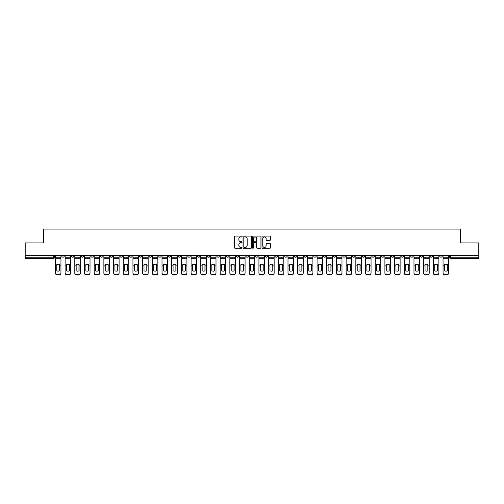 <?xml version="1.0" encoding="UTF-8"?>
<svg xmlns="http://www.w3.org/2000/svg" width="504" height="504" viewBox="0 0 504 504"><rect width="100%" height="100%" fill="white"/><g stroke="black" fill="none" stroke-linecap="round" stroke-linejoin="round"><path stroke-width="0.76" d="M242.059 236.515A0.428 0.428 0 0 0 241.637 236.086L235.154 236.086A0.611 0.611 0 0 0 234.549 236.697L234.549 247.672A0.611 0.611 0 0 0 235.154 248.283L241.637 248.283A0.428 0.428 0 0 0 242.059 247.855A0.428 0.428 0 0 0 241.637 247.426L240.799 247.426A1.953 1.953 0 0 1 238.846 245.48L238.846 244.566A1.953 1.953 0 0 1 240.799 242.613L241.637 242.613A0.428 0.428 0 0 0 242.059 242.185A0.428 0.428 0 0 0 241.637 241.756L240.799 241.756A1.953 1.953 0 0 1 238.846 239.809L238.846 238.89A1.953 1.953 0 0 1 240.799 236.943L241.637 236.943A0.428 0.428 0 0 0 242.059 236.515M381.585 255.295L381.585 255.975L384.067 255.975A1.241 1.241 0 0 1 382.826 257.216A1.241 1.241 0 0 1 381.585 255.975L381.585 255.295M323.436 255.295L323.436 255.975L325.924 255.975A1.241 1.241 0 0 1 324.683 257.216A1.241 1.241 0 0 1 323.436 255.975L323.436 255.295M313.746 255.295L313.746 255.975L316.235 255.975A1.241 1.241 0 0 1 314.987 257.216A1.241 1.241 0 0 1 313.746 255.975L313.746 255.295M255.604 255.295L255.604 255.975L258.086 255.975A1.241 1.241 0 0 1 256.845 257.216A1.241 1.241 0 0 1 255.604 255.975L255.604 255.295M245.914 255.295L245.914 255.975L248.396 255.975A1.241 1.241 0 0 1 247.155 257.216A1.241 1.241 0 0 1 245.914 255.975L245.914 255.295M236.219 255.295L236.219 255.975L238.707 255.975A1.241 1.241 0 0 1 237.466 257.216A1.241 1.241 0 0 1 236.219 255.975L236.219 255.295M216.84 255.295L216.84 255.975L219.322 255.975A1.241 1.241 0 0 1 218.081 257.216A1.241 1.241 0 0 1 216.84 255.975L216.84 255.295M197.461 255.975L197.461 255.295L197.461 255.975A1.241 1.241 0 0 0 198.702 257.216A1.241 1.241 0 0 1 197.461 255.975L199.943 255.975A1.241 1.241 0 0 1 198.702 257.216A1.241 1.241 0 0 0 199.943 255.975L199.943 255.295L199.943 255.975M187.765 255.975L187.765 255.295L187.765 255.975A1.241 1.241 0 0 0 189.013 257.216A1.241 1.241 0 0 1 187.765 255.975L190.254 255.975A1.241 1.241 0 0 1 189.013 257.216M178.076 255.975L178.076 255.295L178.076 255.975A1.241 1.241 0 0 0 179.317 257.216A1.241 1.241 0 0 1 178.076 255.975L180.564 255.975A1.241 1.241 0 0 1 179.317 257.216A1.241 1.241 0 0 0 180.564 255.975L180.564 255.295L180.564 255.975M168.386 255.295L168.386 255.975L170.869 255.975A1.241 1.241 0 0 1 169.627 257.216A1.241 1.241 0 0 1 168.386 255.975L168.386 255.295M158.697 255.295L158.697 255.975L161.179 255.975A1.241 1.241 0 0 1 159.938 257.216A1.241 1.241 0 0 1 158.697 255.975L158.697 255.295M149.008 255.295L149.008 255.975L151.49 255.975A1.241 1.241 0 0 1 150.249 257.216A1.241 1.241 0 0 1 149.008 255.975L149.008 255.295M139.312 255.975L139.312 255.295L139.312 255.975A1.241 1.241 0 0 0 140.559 257.216A1.241 1.241 0 0 1 139.312 255.975L141.8 255.975A1.241 1.241 0 0 1 140.559 257.216M119.933 255.975L119.933 255.295L119.933 255.975A1.241 1.241 0 0 0 121.174 257.216A1.241 1.241 0 0 1 119.933 255.975L122.415 255.975A1.241 1.241 0 0 1 121.174 257.216A1.241 1.241 0 0 0 122.415 255.975L122.415 255.295L122.415 255.975M110.244 255.975L110.244 255.295L110.244 255.975A1.241 1.241 0 0 0 111.485 257.216A1.241 1.241 0 0 1 110.244 255.975L112.726 255.975A1.241 1.241 0 0 1 111.485 257.216A1.241 1.241 0 0 0 112.726 255.975L112.726 255.295L112.726 255.975M100.554 255.975L100.554 255.295L100.554 255.975A1.241 1.241 0 0 0 101.795 257.216A1.241 1.241 0 0 1 100.554 255.975L103.037 255.975A1.241 1.241 0 0 1 101.795 257.216A1.241 1.241 0 0 0 103.037 255.975L103.037 255.295L103.037 255.975M90.859 255.975L90.859 255.295L90.859 255.975A1.241 1.241 0 0 0 92.106 257.216A1.241 1.241 0 0 1 90.859 255.975L93.347 255.975A1.241 1.241 0 0 1 92.106 257.216M81.169 255.975L81.169 255.295L81.169 255.975A1.241 1.241 0 0 0 82.41 257.216A1.241 1.241 0 0 1 81.169 255.975L83.658 255.975A1.241 1.241 0 0 1 82.41 257.216A1.241 1.241 0 0 0 83.658 255.975L83.658 255.295L83.658 255.975M71.48 255.975L71.48 255.295L71.48 255.975A1.241 1.241 0 0 0 72.721 257.216A1.241 1.241 0 0 1 71.48 255.975L73.962 255.975A1.241 1.241 0 0 1 72.721 257.216A1.241 1.241 0 0 0 73.962 255.975L73.962 255.295L73.962 255.975M269.823 240.389A0.611 0.611 0 0 0 270.428 239.778L270.428 236.697A0.611 0.611 0 0 0 269.823 236.086L262.622 236.086A0.611 0.611 0 0 0 262.017 236.697L262.017 247.672A0.611 0.611 0 0 0 262.622 248.283L269.823 248.283A0.611 0.611 0 0 0 270.428 247.672L270.428 243.955A0.611 0.611 0 0 0 269.823 243.344L266.742 243.344A0.611 0.611 0 0 0 266.131 243.955L266.131 245.801A1.632 1.632 0 0 1 264.499 247.426A1.632 1.632 0 0 1 262.868 245.801L262.868 238.575A1.632 1.632 0 0 1 264.499 236.943A1.632 1.632 0 0 1 266.131 238.575L266.131 239.778A0.611 0.611 0 0 0 266.742 240.389L269.823 240.389M25.2 255.295L25.2 242.928L43.709 242.928L43.709 229.081L460.291 229.081L460.291 242.928L478.8 242.928L478.8 255.295L25.2 255.295L25.2 257.216L54.583 257.216L54.583 255.295M251.464 236.697A0.611 0.611 0 0 0 250.86 236.086L243.659 236.086A0.611 0.611 0 0 0 243.054 236.697L243.054 247.672A0.611 0.611 0 0 0 243.659 248.283L250.86 248.283A0.611 0.611 0 0 0 251.464 247.672L251.464 236.697M253.14 236.086L260.341 236.086A0.611 0.611 0 0 1 260.946 236.697L260.946 247.672A0.611 0.611 0 0 1 260.341 248.283L257.261 248.283A0.611 0.611 0 0 1 256.649 247.672L256.649 243.224A0.611 0.611 0 0 0 256.038 242.613L253.997 242.613A0.611 0.611 0 0 0 253.386 243.224L253.386 247.855A0.428 0.428 0 0 1 252.958 248.283A0.428 0.428 0 0 1 252.536 247.855L252.536 236.697A0.611 0.611 0 0 1 253.14 236.086M449.417 255.295L449.417 257.216L478.8 257.216L478.8 258.457L450.658 258.457A1.241 1.241 0 0 1 449.417 257.216A1.241 1.241 0 0 0 450.658 258.457L450.658 255.295M478.8 255.295L478.8 257.216M54.583 257.216A1.241 1.241 0 0 1 53.342 258.457L25.2 258.457L25.2 257.216M442.21 255.295L442.21 255.975A1.241 1.241 0 0 1 440.969 257.216A1.241 1.241 0 0 1 439.727 255.975L442.21 255.975M439.727 255.295L439.727 255.975M432.52 255.975L432.52 255.295L432.52 255.975A1.241 1.241 0 0 1 431.279 257.216A1.241 1.241 0 0 1 430.038 255.975L432.52 255.975A1.241 1.241 0 0 1 431.279 257.216M430.038 255.295L430.038 255.975M422.831 255.295L422.831 255.975A1.241 1.241 0 0 1 421.59 257.216A1.241 1.241 0 0 1 420.342 255.975A1.241 1.241 0 0 0 421.59 257.216M420.342 255.295L420.342 255.975L422.831 255.975M413.141 255.295L413.141 255.975A1.241 1.241 0 0 1 411.894 257.216A1.241 1.241 0 0 1 410.653 255.975L413.141 255.975A1.241 1.241 0 0 1 411.894 257.216M410.653 255.295L410.653 255.975M403.446 255.295L403.446 255.975A1.241 1.241 0 0 1 402.205 257.216A1.241 1.241 0 0 1 400.964 255.975A1.241 1.241 0 0 0 402.205 257.216M400.964 255.295L400.964 255.975L403.446 255.975M393.756 255.295L393.756 255.975A1.241 1.241 0 0 1 392.515 257.216A1.241 1.241 0 0 1 391.274 255.975L393.756 255.975M391.274 255.295L391.274 255.975M384.067 255.295L384.067 255.975A1.241 1.241 0 0 1 382.826 257.216M374.377 255.295L374.377 255.975A1.241 1.241 0 0 1 373.136 257.216A1.241 1.241 0 0 1 371.889 255.975L374.377 255.975M371.889 255.295L371.889 255.975M364.688 255.295L364.688 255.975A1.241 1.241 0 0 1 363.441 257.216A1.241 1.241 0 0 1 362.2 255.975L364.688 255.975M362.2 255.295L362.2 255.975M354.992 255.295L354.992 255.975A1.241 1.241 0 0 1 353.751 257.216A1.241 1.241 0 0 1 352.51 255.975A1.241 1.241 0 0 0 353.751 257.216M352.51 255.295L352.51 255.975L354.992 255.975M345.303 255.295L345.303 255.975A1.241 1.241 0 0 1 344.062 257.216A1.241 1.241 0 0 1 342.821 255.975L345.303 255.975M342.821 255.295L342.821 255.975M335.614 255.295L335.614 255.975A1.241 1.241 0 0 1 334.373 257.216A1.241 1.241 0 0 1 333.131 255.975L335.614 255.975M333.131 255.295L333.131 255.975M325.924 255.295L325.924 255.975M316.235 255.295L316.235 255.975L316.235 255.295M306.539 255.295L306.539 255.975A1.241 1.241 0 0 1 305.298 257.216A1.241 1.241 0 0 1 304.057 255.975L306.539 255.975M304.057 255.295L304.057 255.975M296.85 255.295L296.85 255.975A1.241 1.241 0 0 1 295.609 257.216A1.241 1.241 0 0 1 294.368 255.975L296.85 255.975M294.368 255.295L294.368 255.975M287.16 255.295L287.16 255.975A1.241 1.241 0 0 1 285.919 257.216A1.241 1.241 0 0 1 284.678 255.975L287.16 255.975M284.678 255.295L284.678 255.975M277.471 255.295L277.471 255.975A1.241 1.241 0 0 1 276.23 257.216A1.241 1.241 0 0 1 274.982 255.975L277.471 255.975M274.982 255.295L274.982 255.975M267.781 255.295L267.781 255.975A1.241 1.241 0 0 1 266.534 257.216A1.241 1.241 0 0 1 265.293 255.975L267.781 255.975M265.293 255.295L265.293 255.975M258.086 255.295L258.086 255.975A1.241 1.241 0 0 1 256.845 257.216M248.396 255.295L248.396 255.975M238.707 255.975L238.707 255.295L238.707 255.975A1.241 1.241 0 0 1 237.466 257.216M229.018 255.295L229.018 255.975A1.241 1.241 0 0 1 227.77 257.216A1.241 1.241 0 0 1 226.529 255.975A1.241 1.241 0 0 0 227.77 257.216A1.241 1.241 0 0 0 229.018 255.975L226.529 255.975L226.529 255.295M219.322 255.975L219.322 255.295L219.322 255.975A1.241 1.241 0 0 1 218.081 257.216M209.632 255.295L209.632 255.975A1.241 1.241 0 0 1 208.391 257.216A1.241 1.241 0 0 1 207.15 255.975A1.241 1.241 0 0 0 208.391 257.216M207.15 255.295L207.15 255.975L209.632 255.975M190.254 255.295L190.254 255.975L190.254 255.295M170.869 255.975L170.869 255.295L170.869 255.975A1.241 1.241 0 0 1 169.627 257.216M161.179 255.975L161.179 255.295L161.179 255.975A1.241 1.241 0 0 1 159.938 257.216M151.49 255.975L151.49 255.295L151.49 255.975A1.241 1.241 0 0 1 150.249 257.216M141.8 255.295L141.8 255.975L141.8 255.295M132.111 255.975L132.111 255.295L132.111 255.975A1.241 1.241 0 0 1 130.864 257.216A1.241 1.241 0 0 1 129.623 255.975L132.111 255.975A1.241 1.241 0 0 1 130.864 257.216M129.623 255.295L129.623 255.975M93.347 255.295L93.347 255.975L93.347 255.295M64.273 255.975L64.273 255.295L64.273 255.975A1.241 1.241 0 0 1 63.032 257.216A1.241 1.241 0 0 1 61.79 255.975L64.273 255.975A1.241 1.241 0 0 1 63.032 257.216M61.79 255.295L61.79 255.975M244.333 236.943A0.428 0.428 0 0 0 243.904 237.365L243.904 247.004A0.428 0.428 0 0 0 244.333 247.426L245.215 247.426A1.953 1.953 0 0 0 247.168 245.48L247.168 238.89A1.953 1.953 0 0 0 245.215 236.943L244.333 236.943M256.649 238.6A1.632 1.632 0 0 0 255.018 236.974A1.632 1.632 0 0 0 253.386 238.6L253.386 241.151A0.611 0.611 0 0 0 253.997 241.756L256.038 241.756A0.611 0.611 0 0 0 256.649 241.151L256.649 238.6M59.585 270.906L59.585 264.48M58.187 264.272A3.849 3.389 180 0 1 59.585 264.524M55.421 266.213L55.421 272.897A1.865 1.77 0 0 0 57.286 274.667L59.088 274.667A1.865 1.77 0 0 0 60.953 272.897L60.953 273.155A1.865 1.77 180 0 1 59.088 274.919L59.088 274.667M58.187 271.133A3.849 3.654 180 0 0 59.585 270.856M59.705 265.954L59.705 264.524A3.849 3.389 180 0 0 58.25 264.272A3.849 3.389 180 0 0 56.788 264.524L56.788 270.856A3.849 3.654 180 0 0 59.705 270.856L59.705 265.954L60.953 265.954L60.953 272.897M60.953 255.295L60.953 265.954M55.421 255.295L55.421 272.897M57.286 274.667L59.088 274.919M57.286 274.919A1.865 1.77 180 0 1 55.421 273.155M69.275 270.906L69.275 264.48M67.876 264.272A3.849 3.389 180 0 1 69.275 264.524M65.111 266.213L65.111 272.897A1.865 1.77 0 0 0 66.975 274.667L68.777 274.667A1.865 1.77 0 0 0 70.642 272.897L70.642 273.155A1.865 1.77 180 0 1 68.777 274.919L68.777 274.667M67.876 271.133A3.849 3.654 180 0 0 69.275 270.856M78.964 270.906L78.964 264.48M77.566 264.272A3.849 3.389 180 0 1 78.964 264.524M74.8 266.213L74.8 272.897A1.865 1.77 0 0 0 76.665 274.667L78.466 274.667A1.865 1.77 0 0 0 80.331 272.897L80.331 273.155A1.865 1.77 180 0 1 78.466 274.919L78.466 274.667M77.566 271.133A3.849 3.654 180 0 0 78.964 270.856M88.654 270.906L88.654 264.48M87.255 264.272A3.849 3.389 180 0 1 88.654 264.524M84.496 266.213L84.496 272.897A1.865 1.77 0 0 0 86.354 274.667L88.156 274.667A1.865 1.77 0 0 0 90.021 272.897L90.021 273.155A1.865 1.77 180 0 1 88.156 274.919L88.156 274.667M87.255 271.133A3.849 3.654 180 0 0 88.654 270.856M69.401 265.954L69.401 264.524A3.849 3.389 180 0 0 67.939 264.272A3.849 3.389 180 0 0 66.478 264.524L66.478 270.856A3.849 3.654 180 0 0 69.401 270.856L69.401 265.954L70.642 265.954L70.642 272.897M70.642 255.295L70.642 265.954M65.111 255.295L65.111 272.897M66.975 274.667L68.777 274.919M66.975 274.919A1.865 1.77 180 0 1 65.111 273.155M79.09 265.954L79.09 264.524A3.849 3.389 180 0 0 77.629 264.272A3.849 3.389 180 0 0 76.167 264.524L76.167 270.856A3.849 3.654 180 0 0 79.09 270.856L79.09 265.954L80.331 265.954L80.331 272.897M80.331 255.295L80.331 265.954M74.8 255.295L74.8 272.897M76.665 274.667L78.466 274.919M76.665 274.919A1.865 1.77 180 0 1 74.8 273.155M88.78 265.954L88.78 264.524A3.849 3.389 180 0 0 87.318 264.272A3.849 3.389 180 0 0 85.863 264.524L85.863 270.856A3.849 3.654 180 0 0 88.78 270.856L88.78 265.954L90.021 265.954L90.021 272.897M90.021 255.295L90.021 265.954M84.496 255.295L84.496 272.897M86.354 274.667L88.156 274.919M86.354 274.919A1.865 1.77 180 0 1 84.496 273.155M98.349 270.906L98.349 264.48M96.951 264.272A3.849 3.389 180 0 1 98.349 264.524M94.185 266.213L94.185 272.897A1.865 1.77 0 0 0 96.05 274.667L97.852 274.667A1.865 1.77 0 0 0 99.71 272.897L99.71 273.155A1.865 1.77 180 0 1 97.852 274.919L97.852 274.667M96.951 271.133A3.849 3.654 180 0 0 98.349 270.856M108.039 270.906L108.039 264.48M106.64 264.272A3.849 3.389 180 0 1 108.039 264.524M103.874 266.213L103.874 272.897A1.865 1.77 0 0 0 105.739 274.667L107.541 274.667A1.865 1.77 0 0 0 109.406 272.897L109.406 273.155A1.865 1.77 180 0 1 107.541 274.919L107.541 274.667M106.64 271.133A3.849 3.654 180 0 0 108.039 270.856M98.469 265.954L98.469 264.524A3.849 3.389 180 0 0 97.014 264.272A3.849 3.389 180 0 0 95.552 264.524L95.552 270.856A3.849 3.654 180 0 0 98.469 270.856L98.469 265.954L99.71 265.954L99.71 272.897M99.71 255.295L99.71 265.954M94.185 255.295L94.185 272.897M96.05 274.667L97.852 274.919M96.05 274.919A1.865 1.77 180 0 1 94.185 273.155M108.158 265.954L108.158 264.524A3.849 3.389 180 0 0 106.703 264.272A3.849 3.389 180 0 0 105.242 264.524L105.242 270.856A3.849 3.654 180 0 0 108.158 270.856L108.158 265.954L109.406 265.954L109.406 272.897M109.406 255.295L109.406 265.954M103.874 255.295L103.874 272.897M105.739 274.667L107.541 274.919M105.739 274.919A1.865 1.77 180 0 1 103.874 273.155M117.728 270.906L117.728 264.48M116.33 264.272A3.849 3.389 180 0 1 117.728 264.524M113.564 266.213L113.564 272.897A1.865 1.77 0 0 0 115.429 274.667L117.23 274.667A1.865 1.77 0 0 0 119.095 272.897L119.095 273.155A1.865 1.77 180 0 1 117.23 274.919L117.23 274.667M116.33 271.133A3.849 3.654 180 0 0 117.728 270.856M117.854 265.954L117.854 264.524A3.849 3.389 180 0 0 116.392 264.272A3.849 3.389 180 0 0 114.931 264.524L114.931 270.856A3.849 3.654 180 0 0 117.854 270.856L117.854 265.954L119.095 265.954L119.095 272.897M119.095 255.295L119.095 265.954M113.564 255.295L113.564 272.897M115.429 274.667L117.23 274.919M115.429 274.919A1.865 1.77 180 0 1 113.564 273.155M127.418 270.906L127.418 264.48M126.019 264.272A3.849 3.389 180 0 1 127.418 264.524M123.26 266.213L123.26 272.897A1.865 1.77 0 0 0 125.118 274.667L126.92 274.667A1.865 1.77 0 0 0 128.785 272.897L128.785 273.155A1.865 1.77 180 0 1 126.92 274.919L126.92 274.667M126.019 271.133A3.849 3.654 180 0 0 127.418 270.856M127.543 265.954L127.543 264.524A3.849 3.389 180 0 0 126.082 264.272A3.849 3.389 180 0 0 124.62 264.524L124.62 270.856A3.849 3.654 180 0 0 127.543 270.856L127.543 265.954L128.785 265.954L128.785 272.897M128.785 255.295L128.785 265.954M123.26 255.295L123.26 272.897M125.118 274.667L126.92 274.919M125.118 274.919A1.865 1.77 180 0 1 123.26 273.155M137.107 270.906L137.107 264.48M135.708 264.272A3.849 3.389 180 0 1 137.107 264.524M132.949 266.213L132.949 272.897A1.865 1.77 0 0 0 134.814 274.667L136.609 274.667A1.865 1.77 0 0 0 138.474 272.897L138.474 273.155A1.865 1.77 180 0 1 136.609 274.919L136.609 274.667M135.708 271.133A3.849 3.654 180 0 0 137.107 270.856M137.233 265.954L137.233 264.524A3.849 3.389 180 0 0 135.771 264.272A3.849 3.389 180 0 0 134.316 264.524L134.316 270.856A3.849 3.654 180 0 0 137.233 270.856L137.233 265.954L138.474 265.954L138.474 272.897M138.474 255.295L138.474 265.954M132.949 255.295L132.949 272.897M134.814 274.667L136.609 274.919M134.814 274.919A1.865 1.77 180 0 1 132.949 273.155M146.803 270.906L146.803 264.48M145.404 264.272A3.849 3.389 180 0 1 146.803 264.524M142.638 266.213L142.638 272.897A1.865 1.77 0 0 0 144.503 274.667L146.305 274.667A1.865 1.77 0 0 0 148.163 272.897L148.163 273.155A1.865 1.77 180 0 1 146.305 274.919L146.305 274.667M145.404 271.133A3.849 3.654 180 0 0 146.803 270.856M146.922 265.954L146.922 264.524A3.849 3.389 180 0 0 145.467 264.272A3.849 3.389 180 0 0 144.005 264.524L144.005 270.856A3.849 3.654 180 0 0 146.922 270.856L146.922 265.954L148.163 265.954L148.163 272.897M148.163 255.295L148.163 265.954M142.638 255.295L142.638 272.897M144.503 274.667L146.305 274.919M144.503 274.919A1.865 1.77 180 0 1 142.638 273.155M156.492 270.906L156.492 264.48M155.093 264.272A3.849 3.389 180 0 1 156.492 264.524M152.328 266.213L152.328 272.897A1.865 1.77 0 0 0 154.192 274.667L155.994 274.667A1.865 1.77 0 0 0 157.859 272.897L157.859 273.155A1.865 1.77 180 0 1 155.994 274.919L155.994 274.667M155.093 271.133A3.849 3.654 180 0 0 156.492 270.856M156.612 265.954L156.612 264.524A3.849 3.389 180 0 0 155.156 264.272A3.849 3.389 180 0 0 153.695 264.524L153.695 270.856A3.849 3.654 180 0 0 156.612 270.856L156.612 265.954L157.859 265.954L157.859 272.897M157.859 255.295L157.859 265.954M152.328 255.295L152.328 272.897M154.192 274.667L155.994 274.919M154.192 274.919A1.865 1.77 180 0 1 152.328 273.155M166.181 270.906L166.181 264.48M164.783 264.272A3.849 3.389 180 0 1 166.181 264.524M162.017 266.213L162.017 272.897A1.865 1.77 0 0 0 163.882 274.667L165.684 274.667A1.865 1.77 0 0 0 167.548 272.897L167.548 273.155A1.865 1.77 180 0 1 165.684 274.919L165.684 274.667M164.783 271.133A3.849 3.654 180 0 0 166.181 270.856M166.307 265.954L166.307 264.524A3.849 3.389 180 0 0 164.846 264.272A3.849 3.389 180 0 0 163.384 264.524L163.384 270.856A3.849 3.654 180 0 0 166.307 270.856L166.307 265.954L167.548 265.954L167.548 272.897M167.548 255.295L167.548 265.954M162.017 255.295L162.017 272.897M163.882 274.667L165.684 274.919M163.882 274.919A1.865 1.77 180 0 1 162.017 273.155M175.871 270.906L175.871 264.48M174.472 264.272A3.849 3.389 180 0 1 175.871 264.524M171.713 266.213L171.713 272.897A1.865 1.77 0 0 0 173.571 274.667L175.373 274.667A1.865 1.77 0 0 0 177.238 272.897L177.238 273.155A1.865 1.77 180 0 1 175.373 274.919L175.373 274.667M174.472 271.133A3.849 3.654 180 0 0 175.871 270.856M175.997 265.954L175.997 264.524A3.849 3.389 180 0 0 174.535 264.272A3.849 3.389 180 0 0 173.074 264.524L173.074 270.856A3.849 3.654 180 0 0 175.997 270.856L175.997 265.954L177.238 265.954L177.238 272.897M177.238 255.295L177.238 265.954M171.713 255.295L171.713 272.897M173.571 274.667L175.373 274.919M173.571 274.919A1.865 1.77 180 0 1 171.713 273.155M185.56 270.906L185.56 264.48M184.168 264.272A3.849 3.389 180 0 1 185.56 264.524M181.402 266.213L181.402 272.897A1.865 1.77 0 0 0 183.267 274.667L185.069 274.667A1.865 1.77 0 0 0 186.927 272.897L186.927 273.155A1.865 1.77 180 0 1 185.069 274.919L185.069 274.667M184.168 271.133A3.849 3.654 180 0 0 185.56 270.856M185.686 265.954L185.686 264.524A3.849 3.389 180 0 0 184.225 264.272A3.849 3.389 180 0 0 182.769 264.524L182.769 270.856A3.849 3.654 180 0 0 185.686 270.856L185.686 265.954L186.927 265.954L186.927 272.897M186.927 255.295L186.927 265.954M181.402 255.295L181.402 272.897M183.267 274.667L185.069 274.919M183.267 274.919A1.865 1.77 180 0 1 181.402 273.155M195.256 270.906L195.256 264.48M193.857 264.272A3.849 3.389 180 0 1 195.256 264.524M191.092 266.213L191.092 272.897A1.865 1.77 0 0 0 192.956 274.667L194.758 274.667A1.865 1.77 0 0 0 196.623 272.897L196.623 273.155A1.865 1.77 180 0 1 194.758 274.919L194.758 274.667M193.857 271.133A3.849 3.654 180 0 0 195.256 270.856M195.376 265.954L195.376 264.524A3.849 3.389 180 0 0 193.92 264.272A3.849 3.389 180 0 0 192.459 264.524L192.459 270.856A3.849 3.654 180 0 0 195.376 270.856L195.376 265.954L196.623 265.954L196.623 272.897M196.623 255.295L196.623 265.954M191.092 255.295L191.092 272.897M192.956 274.667L194.758 274.919M192.956 274.919A1.865 1.77 180 0 1 191.092 273.155M204.945 270.906L204.945 264.48M203.547 264.272A3.849 3.389 180 0 1 204.945 264.524M200.781 266.213L200.781 272.897A1.865 1.77 0 0 0 202.646 274.667L204.448 274.667A1.865 1.77 0 0 0 206.312 272.897L206.312 273.155A1.865 1.77 180 0 1 204.448 274.919L204.448 274.667M203.547 271.133A3.849 3.654 180 0 0 204.945 270.856M205.071 265.954L205.071 264.524A3.849 3.389 180 0 0 203.61 264.272A3.849 3.389 180 0 0 202.148 264.524L202.148 270.856A3.849 3.654 180 0 0 205.071 270.856L205.071 265.954L206.312 265.954L206.312 272.897M206.312 255.295L206.312 265.954M200.781 255.295L200.781 272.897M202.646 274.667L204.448 274.919M202.646 274.919A1.865 1.77 180 0 1 200.781 273.155M214.635 270.906L214.635 264.48M213.236 264.272A3.849 3.389 180 0 1 214.635 264.524M210.47 266.213L210.47 272.897A1.865 1.77 0 0 0 212.335 274.667L214.137 274.667A1.865 1.77 0 0 0 216.002 272.897L216.002 273.155A1.865 1.77 180 0 1 214.137 274.919L214.137 274.667M213.236 271.133A3.849 3.654 180 0 0 214.635 270.856M214.761 265.954L214.761 264.524A3.849 3.389 180 0 0 213.299 264.272A3.849 3.389 180 0 0 211.838 264.524L211.838 270.856A3.849 3.654 180 0 0 214.761 270.856L214.761 265.954L216.002 265.954L216.002 272.897M216.002 255.295L216.002 265.954M210.47 255.295L210.47 272.897M212.335 274.667L214.137 274.919M212.335 274.919A1.865 1.77 180 0 1 210.47 273.155M224.324 270.906L224.324 264.48M222.926 264.272A3.849 3.389 180 0 1 224.324 264.524M220.166 266.213L220.166 272.897A1.865 1.77 0 0 0 222.025 274.667L223.826 274.667A1.865 1.77 0 0 0 225.691 272.897L225.691 273.155A1.865 1.77 180 0 1 223.826 274.919L223.826 274.667M222.926 271.133A3.849 3.654 180 0 0 224.324 270.856M224.45 265.954L224.45 264.524A3.849 3.389 180 0 0 222.988 264.272A3.849 3.389 180 0 0 221.533 264.524L221.533 270.856A3.849 3.654 180 0 0 224.45 270.856L224.45 265.954L225.691 265.954L225.691 272.897M225.691 255.295L225.691 265.954M220.166 255.295L220.166 272.897M222.025 274.667L223.826 274.919M222.025 274.919A1.865 1.77 180 0 1 220.166 273.155M234.013 270.906L234.013 264.48M232.621 264.272A3.849 3.389 180 0 1 234.013 264.524M229.856 266.213L229.856 272.897A1.865 1.77 0 0 0 231.72 274.667L233.522 274.667A1.865 1.77 0 0 0 235.381 272.897L235.381 273.155A1.865 1.77 180 0 1 233.522 274.919L233.522 274.667M232.621 271.133A3.849 3.654 180 0 0 234.013 270.856M234.139 265.954L234.139 264.524A3.849 3.389 180 0 0 232.678 264.272A3.849 3.389 180 0 0 231.223 264.524L231.223 270.856A3.849 3.654 180 0 0 234.139 270.856L234.139 265.954L235.381 265.954L235.381 272.897M235.381 255.295L235.381 265.954M229.856 255.295L229.856 272.897M231.72 274.667L233.522 274.919M231.72 274.919A1.865 1.77 180 0 1 229.856 273.155M243.709 270.906L243.709 264.48M242.311 264.272A3.849 3.389 180 0 1 243.709 264.524M239.545 266.213L239.545 272.897A1.865 1.77 0 0 0 241.41 274.667L243.212 274.667A1.865 1.77 0 0 0 245.076 272.897L245.076 273.155A1.865 1.77 180 0 1 243.212 274.919L243.212 274.667M242.311 271.133A3.849 3.654 180 0 0 243.709 270.856M243.829 265.954L243.829 264.524A3.849 3.389 180 0 0 242.374 264.272A3.849 3.389 180 0 0 240.912 264.524L240.912 270.856A3.849 3.654 180 0 0 243.829 270.856L243.829 265.954L245.076 265.954L245.076 272.897M245.076 255.295L245.076 265.954M239.545 255.295L239.545 272.897M241.41 274.667L243.212 274.919M241.41 274.919A1.865 1.77 180 0 1 239.545 273.155M253.399 270.906L253.399 264.48M252 264.272A3.849 3.389 180 0 1 253.399 264.524M249.234 266.213L249.234 272.897A1.865 1.77 0 0 0 251.099 274.667L252.901 274.667A1.865 1.77 0 0 0 254.766 272.897L254.766 273.155A1.865 1.77 180 0 1 252.901 274.919L252.901 274.667M252 271.133A3.849 3.654 180 0 0 253.399 270.856M253.525 265.954L253.525 264.524A3.849 3.389 180 0 0 252.063 264.272A3.849 3.389 180 0 0 250.601 264.524L250.601 270.856A3.849 3.654 180 0 0 253.525 270.856L253.525 265.954L254.766 265.954L254.766 272.897M254.766 255.295L254.766 265.954M249.234 255.295L249.234 272.897M251.099 274.667L252.901 274.919M251.099 274.919A1.865 1.77 180 0 1 249.234 273.155M263.088 270.906L263.088 264.48M261.689 264.272A3.849 3.389 180 0 1 263.088 264.524M258.924 266.213L258.924 272.897A1.865 1.77 0 0 0 260.788 274.667L262.59 274.667A1.865 1.77 0 0 0 264.455 272.897L264.455 273.155A1.865 1.77 180 0 1 262.59 274.919L262.59 274.667M261.689 271.133A3.849 3.654 180 0 0 263.088 270.856M263.214 265.954L263.214 264.524A3.849 3.389 180 0 0 261.752 264.272A3.849 3.389 180 0 0 260.291 264.524L260.291 270.856A3.849 3.654 180 0 0 263.214 270.856L263.214 265.954L264.455 265.954L264.455 272.897M264.455 255.295L264.455 265.954M258.924 255.295L258.924 272.897M260.788 274.667L262.59 274.919M260.788 274.919A1.865 1.77 180 0 1 258.924 273.155M272.777 270.906L272.777 264.48M271.379 264.272A3.849 3.389 180 0 1 272.777 264.524M268.619 266.213L268.619 272.897A1.865 1.77 0 0 0 270.478 274.667L272.28 274.667A1.865 1.77 0 0 0 274.144 272.897L274.144 273.155A1.865 1.77 180 0 1 272.28 274.919L272.28 274.667M271.379 271.133A3.849 3.654 180 0 0 272.777 270.856M272.903 265.954L272.903 264.524A3.849 3.389 180 0 0 271.442 264.272A3.849 3.389 180 0 0 269.987 264.524L269.987 270.856A3.849 3.654 180 0 0 272.903 270.856L272.903 265.954L274.144 265.954L274.144 272.897M274.144 255.295L274.144 265.954M268.619 255.295L268.619 272.897M270.478 274.667L272.28 274.919M270.478 274.919A1.865 1.77 180 0 1 268.619 273.155M282.467 270.906L282.467 264.48M281.075 264.272A3.849 3.389 180 0 1 282.467 264.524M278.309 266.213L278.309 272.897A1.865 1.77 0 0 0 280.174 274.667L281.975 274.667A1.865 1.77 0 0 0 283.834 272.897L283.834 273.155A1.865 1.77 180 0 1 281.975 274.919L281.975 274.667M281.075 271.133A3.849 3.654 180 0 0 282.467 270.856M282.593 265.954L282.593 264.524A3.849 3.389 180 0 0 281.131 264.272A3.849 3.389 180 0 0 279.676 264.524L279.676 270.856A3.849 3.654 180 0 0 282.593 270.856L282.593 265.954L283.834 265.954L283.834 272.897M283.834 255.295L283.834 265.954M278.309 255.295L278.309 272.897M280.174 274.667L281.975 274.919M280.174 274.919A1.865 1.77 180 0 1 278.309 273.155M292.163 270.906L292.163 264.48M290.764 264.272A3.849 3.389 180 0 1 292.163 264.524M287.998 266.213L287.998 272.897A1.865 1.77 0 0 0 289.863 274.667L291.665 274.667A1.865 1.77 0 0 0 293.53 272.897L293.53 273.155A1.865 1.77 180 0 1 291.665 274.919L291.665 274.667M290.764 271.133A3.849 3.654 180 0 0 292.163 270.856M292.282 265.954L292.282 264.524A3.849 3.389 180 0 0 290.827 264.272A3.849 3.389 180 0 0 289.365 264.524L289.365 270.856A3.849 3.654 180 0 0 292.282 270.856L292.282 265.954L293.53 265.954L293.53 272.897M293.53 255.295L293.53 265.954M287.998 255.295L287.998 272.897M289.863 274.667L291.665 274.919M289.863 274.919A1.865 1.77 180 0 1 287.998 273.155M301.852 270.906L301.852 264.48M300.453 264.272A3.849 3.389 180 0 1 301.852 264.524M297.688 266.213L297.688 272.897A1.865 1.77 0 0 0 299.552 274.667L301.354 274.667A1.865 1.77 0 0 0 303.219 272.897L303.219 273.155A1.865 1.77 180 0 1 301.354 274.919L301.354 274.667M300.453 271.133A3.849 3.654 180 0 0 301.852 270.856M301.978 265.954L301.978 264.524A3.849 3.389 180 0 0 300.516 264.272A3.849 3.389 180 0 0 299.055 264.524L299.055 270.856A3.849 3.654 180 0 0 301.978 270.856L301.978 265.954L303.219 265.954L303.219 272.897M303.219 255.295L303.219 265.954M297.688 255.295L297.688 272.897M299.552 274.667L301.354 274.919M299.552 274.919A1.865 1.77 180 0 1 297.688 273.155M311.541 270.906L311.541 264.48M310.143 264.272A3.849 3.389 180 0 1 311.541 264.524M307.377 266.213L307.377 272.897A1.865 1.77 0 0 0 309.242 274.667L311.044 274.667A1.865 1.77 0 0 0 312.908 272.897L312.908 273.155A1.865 1.77 180 0 1 311.044 274.919L311.044 274.667M310.143 271.133A3.849 3.654 180 0 0 311.541 270.856M311.667 265.954L311.667 264.524A3.849 3.389 180 0 0 310.206 264.272A3.849 3.389 180 0 0 308.744 264.524L308.744 270.856A3.849 3.654 180 0 0 311.667 270.856L311.667 265.954L312.908 265.954L312.908 272.897M312.908 255.295L312.908 265.954M307.377 255.295L307.377 272.897M309.242 274.667L311.044 274.919M309.242 274.919A1.865 1.77 180 0 1 307.377 273.155M321.231 270.906L321.231 264.48M319.832 264.272A3.849 3.389 180 0 1 321.231 264.524M317.073 266.213L317.073 272.897A1.865 1.77 0 0 0 318.931 274.667L320.733 274.667A1.865 1.77 0 0 0 322.598 272.897L322.598 273.155A1.865 1.77 180 0 1 320.733 274.919L320.733 274.667M319.832 271.133A3.849 3.654 180 0 0 321.231 270.856M321.357 265.954L321.357 264.524A3.849 3.389 180 0 0 319.895 264.272A3.849 3.389 180 0 0 318.44 264.524L318.44 270.856A3.849 3.654 180 0 0 321.357 270.856L321.357 265.954L322.598 265.954L322.598 272.897M322.598 255.295L322.598 265.954M317.073 255.295L317.073 272.897M318.931 274.667L320.733 274.919M318.931 274.919A1.865 1.77 180 0 1 317.073 273.155M330.926 270.906L330.926 264.48M329.528 264.272A3.849 3.389 180 0 1 330.926 264.524M326.762 266.213L326.762 272.897A1.865 1.77 0 0 0 328.627 274.667L330.429 274.667A1.865 1.77 0 0 0 332.287 272.897L332.287 273.155A1.865 1.77 180 0 1 330.429 274.919L330.429 274.667M329.528 271.133A3.849 3.654 180 0 0 330.926 270.856M331.046 265.954L331.046 264.524A3.849 3.389 180 0 0 329.591 264.272A3.849 3.389 180 0 0 328.129 264.524L328.129 270.856A3.849 3.654 180 0 0 331.046 270.856L331.046 265.954L332.287 265.954L332.287 272.897M332.287 255.295L332.287 265.954M326.762 255.295L326.762 272.897M328.627 274.667L330.429 274.919M328.627 274.919A1.865 1.77 180 0 1 326.762 273.155M340.616 270.906L340.616 264.48M339.217 264.272A3.849 3.389 180 0 1 340.616 264.524M336.451 266.213L336.451 272.897A1.865 1.77 0 0 0 338.316 274.667L340.118 274.667A1.865 1.77 0 0 0 341.983 272.897L341.983 273.155A1.865 1.77 180 0 1 340.118 274.919L340.118 274.667M339.217 271.133A3.849 3.654 180 0 0 340.616 270.856M340.736 265.954L340.736 264.524A3.849 3.389 180 0 0 339.28 264.272A3.849 3.389 180 0 0 337.819 264.524L337.819 270.856A3.849 3.654 180 0 0 340.736 270.856L340.736 265.954L341.983 265.954L341.983 272.897M341.983 255.295L341.983 265.954M336.451 255.295L336.451 272.897M338.316 274.667L340.118 274.919M338.316 274.919A1.865 1.77 180 0 1 336.451 273.155M350.305 270.906L350.305 264.48M348.907 264.272A3.849 3.389 180 0 1 350.305 264.524M346.141 266.213L346.141 272.897A1.865 1.77 0 0 0 348.006 274.667L349.808 274.667A1.865 1.77 0 0 0 351.672 272.897L351.672 273.155A1.865 1.77 180 0 1 349.808 274.919L349.808 274.667M348.907 271.133A3.849 3.654 180 0 0 350.305 270.856M350.431 265.954L350.431 264.524A3.849 3.389 180 0 0 348.97 264.272A3.849 3.389 180 0 0 347.508 264.524L347.508 270.856A3.849 3.654 180 0 0 350.431 270.856L350.431 265.954L351.672 265.954L351.672 272.897M351.672 255.295L351.672 265.954M346.141 255.295L346.141 272.897M348.006 274.667L349.808 274.919M348.006 274.919A1.865 1.77 180 0 1 346.141 273.155M359.995 270.906L359.995 264.48M358.596 264.272A3.849 3.389 180 0 1 359.995 264.524M355.837 266.213L355.837 272.897A1.865 1.77 0 0 0 357.695 274.667L359.497 274.667A1.865 1.77 0 0 0 361.362 272.897L361.362 273.155A1.865 1.77 180 0 1 359.497 274.919L359.497 274.667M358.596 271.133A3.849 3.654 180 0 0 359.995 270.856M360.121 265.954L360.121 264.524A3.849 3.389 180 0 0 358.659 264.272A3.849 3.389 180 0 0 357.197 264.524L357.197 270.856A3.849 3.654 180 0 0 360.121 270.856L360.121 265.954L361.362 265.954L361.362 272.897M361.362 255.295L361.362 265.954M355.837 255.295L355.837 272.897M357.695 274.667L359.497 274.919M357.695 274.919A1.865 1.77 180 0 1 355.837 273.155M369.684 270.906L369.684 264.48M368.292 264.272A3.849 3.389 180 0 1 369.684 264.524M365.526 266.213L365.526 272.897A1.865 1.77 0 0 0 367.391 274.667L369.186 274.667A1.865 1.77 0 0 0 371.051 272.897L371.051 273.155A1.865 1.77 180 0 1 369.186 274.919L369.186 274.667M368.292 271.133A3.849 3.654 180 0 0 369.684 270.856M369.81 265.954L369.81 264.524A3.849 3.389 180 0 0 368.348 264.272A3.849 3.389 180 0 0 366.893 264.524L366.893 270.856A3.849 3.654 180 0 0 369.81 270.856L369.81 265.954L371.051 265.954L371.051 272.897M371.051 255.295L371.051 265.954M365.526 255.295L365.526 272.897M367.391 274.667L369.186 274.919M367.391 274.919A1.865 1.77 180 0 1 365.526 273.155M379.38 270.906L379.38 264.48M377.981 264.272A3.849 3.389 180 0 1 379.38 264.524M375.215 266.213L375.215 272.897A1.865 1.77 0 0 0 377.08 274.667L378.882 274.667A1.865 1.77 0 0 0 380.74 272.897L380.74 273.155A1.865 1.77 180 0 1 378.882 274.919L378.882 274.667M377.981 271.133A3.849 3.654 180 0 0 379.38 270.856M379.499 265.954L379.499 264.524A3.849 3.389 180 0 0 378.044 264.272A3.849 3.389 180 0 0 376.582 264.524L376.582 270.856A3.849 3.654 180 0 0 379.499 270.856L379.499 265.954L380.74 265.954L380.74 272.897M380.74 255.295L380.74 265.954M375.215 255.295L375.215 272.897M377.08 274.667L378.882 274.919M377.08 274.919A1.865 1.77 180 0 1 375.215 273.155M389.069 270.906L389.069 264.48M387.671 264.272A3.849 3.389 180 0 1 389.069 264.524M384.905 266.213L384.905 272.897A1.865 1.77 0 0 0 386.77 274.667L388.571 274.667A1.865 1.77 0 0 0 390.436 272.897L390.436 273.155A1.865 1.77 180 0 1 388.571 274.919L388.571 274.667M387.671 271.133A3.849 3.654 180 0 0 389.069 270.856M389.189 265.954L389.189 264.524A3.849 3.389 180 0 0 387.734 264.272A3.849 3.389 180 0 0 386.272 264.524L386.272 270.856A3.849 3.654 180 0 0 389.189 270.856L389.189 265.954L390.436 265.954L390.436 272.897M390.436 255.295L390.436 265.954M384.905 255.295L384.905 272.897M386.77 274.667L388.571 274.919M386.77 274.919A1.865 1.77 180 0 1 384.905 273.155M398.759 270.906L398.759 264.48M397.36 264.272A3.849 3.389 180 0 1 398.759 264.524M394.594 266.213L394.594 272.897A1.865 1.77 0 0 0 396.459 274.667L398.261 274.667A1.865 1.77 0 0 0 400.126 272.897L400.126 273.155A1.865 1.77 180 0 1 398.261 274.919L398.261 274.667M397.36 271.133A3.849 3.654 180 0 0 398.759 270.856M398.885 265.954L398.885 264.524A3.849 3.389 180 0 0 397.423 264.272A3.849 3.389 180 0 0 395.961 264.524L395.961 270.856A3.849 3.654 180 0 0 398.885 270.856L398.885 265.954L400.126 265.954L400.126 272.897M400.126 255.295L400.126 265.954M394.594 255.295L394.594 272.897M396.459 274.667L398.261 274.919M396.459 274.919A1.865 1.77 180 0 1 394.594 273.155M408.448 270.906L408.448 264.48M407.049 264.272A3.849 3.389 180 0 1 408.448 264.524M404.29 266.213L404.29 272.897A1.865 1.77 0 0 0 406.148 274.667L407.95 274.667A1.865 1.77 0 0 0 409.815 272.897L409.815 273.155A1.865 1.77 180 0 1 407.95 274.919L407.95 274.667M407.049 271.133A3.849 3.654 180 0 0 408.448 270.856M408.574 265.954L408.574 264.524A3.849 3.389 180 0 0 407.112 264.272A3.849 3.389 180 0 0 405.651 264.524L405.651 270.856A3.849 3.654 180 0 0 408.574 270.856L408.574 265.954L409.815 265.954L409.815 272.897M409.815 255.295L409.815 265.954M404.29 255.295L404.29 272.897M406.148 274.667L407.95 274.919M406.148 274.919A1.865 1.77 180 0 1 404.29 273.155M418.137 270.906L418.137 264.48M416.745 264.272A3.849 3.389 180 0 1 418.137 264.524M413.979 266.213L413.979 272.897A1.865 1.77 0 0 0 415.844 274.667L417.646 274.667A1.865 1.77 0 0 0 419.504 272.897L419.504 273.155A1.865 1.77 180 0 1 417.646 274.919L417.646 274.667M416.745 271.133A3.849 3.654 180 0 0 418.137 270.856M418.263 265.954L418.263 264.524A3.849 3.389 180 0 0 416.802 264.272A3.849 3.389 180 0 0 415.346 264.524L415.346 270.856A3.849 3.654 180 0 0 418.263 270.856L418.263 265.954L419.504 265.954L419.504 272.897M419.504 255.295L419.504 265.954M413.979 255.295L413.979 272.897M415.844 274.667L417.646 274.919M415.844 274.919A1.865 1.77 180 0 1 413.979 273.155M427.833 270.906L427.833 264.48M426.434 264.272A3.849 3.389 180 0 1 427.833 264.524M423.669 266.213L423.669 272.897A1.865 1.77 0 0 0 425.534 274.667L427.335 274.667A1.865 1.77 0 0 0 429.2 272.897L429.2 273.155A1.865 1.77 180 0 1 427.335 274.919L427.335 274.667M426.434 271.133A3.849 3.654 180 0 0 427.833 270.856M427.953 265.954L427.953 264.524A3.849 3.389 180 0 0 426.497 264.272A3.849 3.389 180 0 0 425.036 264.524L425.036 270.856A3.849 3.654 180 0 0 427.953 270.856L427.953 265.954L429.2 265.954L429.2 272.897M429.2 255.295L429.2 265.954M423.669 255.295L423.669 272.897M425.534 274.667L427.335 274.919M425.534 274.919A1.865 1.77 180 0 1 423.669 273.155M437.522 270.906L437.522 264.48M436.124 264.272A3.849 3.389 180 0 1 437.522 264.524M433.358 266.213L433.358 272.897A1.865 1.77 0 0 0 435.223 274.667L437.025 274.667A1.865 1.77 0 0 0 438.889 272.897L438.889 273.155A1.865 1.77 180 0 1 437.025 274.919L437.025 274.667M436.124 271.133A3.849 3.654 180 0 0 437.522 270.856M437.648 265.954L437.648 264.524A3.849 3.389 180 0 0 436.187 264.272A3.849 3.389 180 0 0 434.725 264.524L434.725 270.856A3.849 3.654 180 0 0 437.648 270.856L437.648 265.954L438.889 265.954L438.889 272.897M438.889 255.295L438.889 265.954M433.358 255.295L433.358 272.897M435.223 274.667L437.025 274.919M435.223 274.919A1.865 1.77 180 0 1 433.358 273.155M447.212 270.906L447.212 264.48M445.813 264.272A3.849 3.389 180 0 1 447.212 264.524M443.048 266.213L443.048 272.897A1.865 1.77 0 0 0 444.912 274.667L446.714 274.667A1.865 1.77 0 0 0 448.579 272.897L448.579 273.155A1.865 1.77 180 0 1 446.714 274.919L446.714 274.667M445.813 271.133A3.849 3.654 180 0 0 447.212 270.856M447.338 265.954L447.338 264.524A3.849 3.389 180 0 0 445.876 264.272A3.849 3.389 180 0 0 444.415 264.524L444.415 270.856A3.849 3.654 180 0 0 447.338 270.856L447.338 265.954L448.579 265.954L448.579 272.897M448.579 255.295L448.579 265.954M443.048 255.295L443.048 272.897M444.912 274.667L446.714 274.919M444.912 274.919A1.865 1.77 180 0 1 443.048 273.155M53.342 255.295L53.342 258.457M59.705 265.854L60.953 265.854M55.421 265.854L56.788 265.854M55.421 258.697L60.953 258.697M55.421 265.954L56.788 265.954M55.421 257.216L60.953 257.216M69.401 265.854L70.642 265.854M65.111 265.854L66.478 265.854M65.111 258.697L70.642 258.697M65.111 265.954L66.478 265.954M65.111 257.216L70.642 257.216M79.09 265.854L80.331 265.854M74.8 265.854L76.167 265.854M74.8 258.697L80.331 258.697M74.8 265.954L76.167 265.954M74.8 257.216L80.331 257.216M88.78 265.854L90.021 265.854M84.496 265.854L85.863 265.854M84.496 258.697L90.021 258.697M84.496 265.954L85.863 265.954M84.496 257.216L90.021 257.216M98.469 265.854L99.71 265.854M94.185 265.854L95.552 265.854M94.185 258.697L99.71 258.697M94.185 265.954L95.552 265.954M94.185 257.216L99.71 257.216M108.158 265.854L109.406 265.854M103.874 265.854L105.242 265.854M103.874 258.697L109.406 258.697M103.874 265.954L105.242 265.954M103.874 257.216L109.406 257.216M117.854 265.854L119.095 265.854M113.564 265.854L114.931 265.854M113.564 258.697L119.095 258.697M113.564 265.954L114.931 265.954M113.564 257.216L119.095 257.216M127.543 265.854L128.785 265.854M123.26 265.854L124.62 265.854M123.26 258.697L128.785 258.697M123.26 265.954L124.62 265.954M123.26 257.216L128.785 257.216M137.233 265.854L138.474 265.854M132.949 265.854L134.316 265.854M132.949 258.697L138.474 258.697M132.949 265.954L134.316 265.954M132.949 257.216L138.474 257.216M146.922 265.854L148.163 265.854M142.638 265.854L144.005 265.854M142.638 258.697L148.163 258.697M142.638 265.954L144.005 265.954M142.638 257.216L148.163 257.216M156.612 265.854L157.859 265.854M152.328 265.854L153.695 265.854M152.328 258.697L157.859 258.697M152.328 265.954L153.695 265.954M152.328 257.216L157.859 257.216M166.307 265.854L167.548 265.854M162.017 265.854L163.384 265.854M162.017 258.697L167.548 258.697M162.017 265.954L163.384 265.954M162.017 257.216L167.548 257.216M175.997 265.854L177.238 265.854M171.713 265.854L173.074 265.854M171.713 258.697L177.238 258.697M171.713 265.954L173.074 265.954M171.713 257.216L177.238 257.216M185.686 265.854L186.927 265.854M181.402 265.854L182.769 265.854M181.402 258.697L186.927 258.697M181.402 265.954L182.769 265.954M181.402 257.216L186.927 257.216M195.376 265.854L196.623 265.854M191.092 265.854L192.459 265.854M191.092 258.697L196.623 258.697M191.092 265.954L192.459 265.954M191.092 257.216L196.623 257.216M205.071 265.854L206.312 265.854M200.781 265.854L202.148 265.854M200.781 258.697L206.312 258.697M200.781 265.954L202.148 265.954M200.781 257.216L206.312 257.216M214.761 265.854L216.002 265.854M210.47 265.854L211.838 265.854M210.47 258.697L216.002 258.697M210.47 265.954L211.838 265.954M210.47 257.216L216.002 257.216M224.45 265.854L225.691 265.854M220.166 265.854L221.533 265.854M220.166 258.697L225.691 258.697M220.166 265.954L221.533 265.954M220.166 257.216L225.691 257.216M234.139 265.854L235.381 265.854M229.856 265.854L231.223 265.854M229.856 258.697L235.381 258.697M229.856 265.954L231.223 265.954M229.856 257.216L235.381 257.216M243.829 265.854L245.076 265.854M239.545 265.854L240.912 265.854M239.545 258.697L245.076 258.697M239.545 265.954L240.912 265.954M239.545 257.216L245.076 257.216M253.525 265.854L254.766 265.854M249.234 265.854L250.601 265.854M249.234 258.697L254.766 258.697M249.234 265.954L250.601 265.954M249.234 257.216L254.766 257.216M263.214 265.854L264.455 265.854M258.924 265.854L260.291 265.854M258.924 258.697L264.455 258.697M258.924 265.954L260.291 265.954M258.924 257.216L264.455 257.216M272.903 265.854L274.144 265.854M268.619 265.854L269.987 265.854M268.619 258.697L274.144 258.697M268.619 265.954L269.987 265.954M268.619 257.216L274.144 257.216M282.593 265.854L283.834 265.854M278.309 265.854L279.676 265.854M278.309 258.697L283.834 258.697M278.309 265.954L279.676 265.954M278.309 257.216L283.834 257.216M292.282 265.854L293.53 265.854M287.998 265.854L289.365 265.854M287.998 258.697L293.53 258.697M287.998 265.954L289.365 265.954M287.998 257.216L293.53 257.216M301.978 265.854L303.219 265.854M297.688 265.854L299.055 265.854M297.688 258.697L303.219 258.697M297.688 265.954L299.055 265.954M297.688 257.216L303.219 257.216M311.667 265.854L312.908 265.854M307.377 265.854L308.744 265.854M307.377 258.697L312.908 258.697M307.377 265.954L308.744 265.954M307.377 257.216L312.908 257.216M321.357 265.854L322.598 265.854M317.073 265.854L318.44 265.854M317.073 258.697L322.598 258.697M317.073 265.954L318.44 265.954M317.073 257.216L322.598 257.216M331.046 265.854L332.287 265.854M326.762 265.854L328.129 265.854M326.762 258.697L332.287 258.697M326.762 265.954L328.129 265.954M326.762 257.216L332.287 257.216M340.736 265.854L341.983 265.854M336.451 265.854L337.819 265.854M336.451 258.697L341.983 258.697M336.451 265.954L337.819 265.954M336.451 257.216L341.983 257.216M350.431 265.854L351.672 265.854M346.141 265.854L347.508 265.854M346.141 258.697L351.672 258.697M346.141 265.954L347.508 265.954M346.141 257.216L351.672 257.216M360.121 265.854L361.362 265.854M355.837 265.854L357.197 265.854M355.837 258.697L361.362 258.697M355.837 265.954L357.197 265.954M355.837 257.216L361.362 257.216M369.81 265.854L371.051 265.854M365.526 265.854L366.893 265.854M365.526 258.697L371.051 258.697M365.526 265.954L366.893 265.954M365.526 257.216L371.051 257.216M379.499 265.854L380.74 265.854M375.215 265.854L376.582 265.854M375.215 258.697L380.74 258.697M375.215 265.954L376.582 265.954M375.215 257.216L380.74 257.216M389.189 265.854L390.436 265.854M384.905 265.854L386.272 265.854M384.905 258.697L390.436 258.697M384.905 265.954L386.272 265.954M384.905 257.216L390.436 257.216M398.885 265.854L400.126 265.854M394.594 265.854L395.961 265.854M394.594 258.697L400.126 258.697M394.594 265.954L395.961 265.954M394.594 257.216L400.126 257.216M408.574 265.854L409.815 265.854M404.29 265.854L405.651 265.854M404.29 258.697L409.815 258.697M404.29 265.954L405.651 265.954M404.29 257.216L409.815 257.216M418.263 265.854L419.504 265.854M413.979 265.854L415.346 265.854M413.979 258.697L419.504 258.697M413.979 265.954L415.346 265.954M413.979 257.216L419.504 257.216M427.953 265.854L429.2 265.854M423.669 265.854L425.036 265.854M423.669 258.697L429.2 258.697M423.669 265.954L425.036 265.954M423.669 257.216L429.2 257.216M437.648 265.854L438.889 265.854M433.358 265.854L434.725 265.854M433.358 258.697L438.889 258.697M433.358 265.954L434.725 265.954M433.358 257.216L438.889 257.216M447.338 265.854L448.579 265.854M443.048 265.854L444.415 265.854M443.048 258.697L448.579 258.697M443.048 265.954L444.415 265.954M443.048 257.216L448.579 257.216"/></g></svg>

